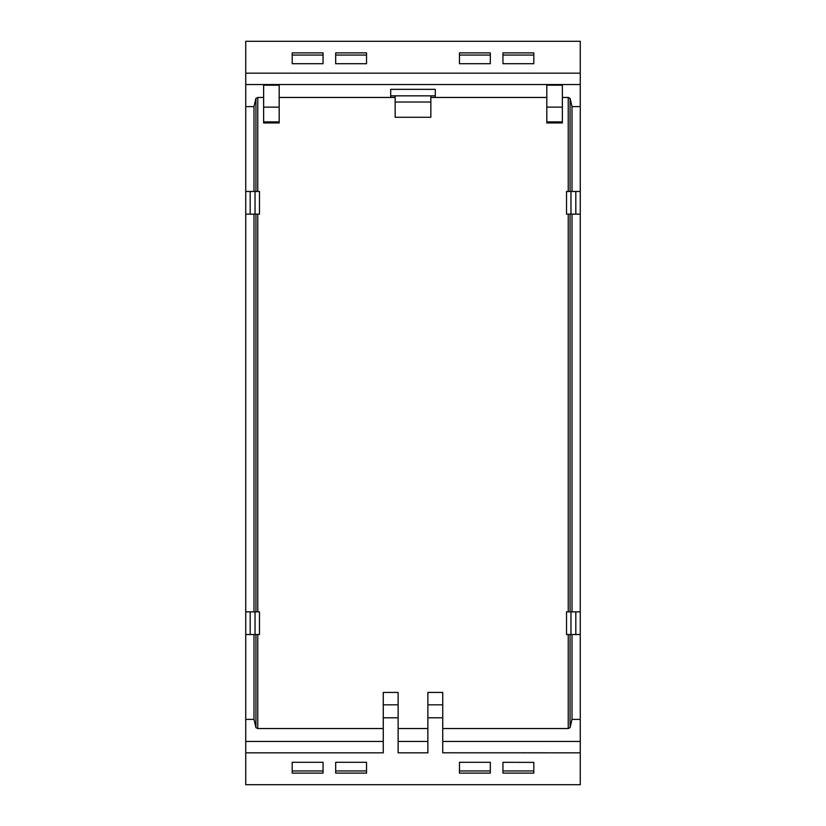 <?xml version="1.0" encoding="UTF-8"?>
<svg xmlns="http://www.w3.org/2000/svg" width="826" height="826" viewBox="0 0 826 826"><rect width="100%" height="100%" fill="white"/><g stroke="black" fill="none" stroke-linecap="round" stroke-linejoin="round"><path stroke-width="1.24" d="M395.158 97.458L395.158 95.847L430.842 95.847L430.842 117.271L395.158 117.271L395.158 97.458L390.698 97.458L390.698 89.353L435.302 89.353L435.302 97.458L546.812 97.458M395.158 95.847L390.698 95.847M430.842 95.847L435.302 95.847M430.842 97.458L435.302 97.458M279.188 97.458L390.698 97.458M255.926 98.356L253.985 106.616L253.985 191.467L255.926 191.467L255.926 98.356L257.774 97.458L263.628 97.458M245.735 634.533L245.735 719.384L253.985 719.384L255.926 727.644L255.926 634.533L245.735 634.533L245.735 214.141L259.478 214.141L259.478 191.467L257.774 191.467L257.774 97.458M253.985 214.141L253.985 611.86L259.478 611.86L259.478 634.533L255.926 634.533M255.926 727.644L257.774 728.542L383.264 728.542M398.132 728.542L427.868 728.542M580.265 752.827L442.736 752.796L442.736 717.794L427.868 717.794L427.868 752.827L398.132 752.827L398.132 717.794L383.264 717.794L383.264 752.827L245.735 752.827L245.735 784.7L580.265 784.7L580.265 719.384L572.015 719.384L570.074 727.644L568.226 728.542L442.736 728.542M570.972 191.467L570.972 214.141L570.074 214.141L570.074 611.86L566.522 611.86L566.522 634.533L572.015 634.533L572.015 719.384M570.074 214.141L566.522 214.141L566.522 191.467L568.226 191.467L568.226 97.458L562.372 97.458M398.132 717.794L398.132 692.425L383.264 692.425L383.264 717.794M263.628 121.897L263.628 122.94L279.188 122.94L279.188 121.897L263.628 121.897L263.628 85.171L279.188 85.171L279.188 121.897M442.736 717.794L442.736 692.425L427.868 692.425L427.868 717.794M546.812 122.94L562.372 122.94L562.372 85.171L546.812 85.171L546.812 122.94M255.926 191.467L257.774 191.467M253.985 191.467L245.735 191.467L245.735 106.616L253.985 106.616M245.735 214.141L245.735 191.467M245.735 106.616L245.735 41.3L580.265 41.3L580.265 73.173L245.735 73.173M245.735 752.827L245.735 741.469L383.264 741.469M245.735 719.384L245.735 741.469M580.265 719.384L580.265 73.173M580.265 106.616L572.015 106.616L572.015 191.467L580.265 191.467M568.226 191.467L572.015 191.467M568.226 97.458L570.074 98.356L572.015 106.616M570.972 214.141L572.015 214.141L572.015 611.86L570.074 611.86M580.265 214.141L572.015 214.141M580.265 611.86L572.015 611.86M570.972 611.86L570.972 634.533M580.265 634.533L572.015 634.533M255.028 611.86L255.028 634.533M253.985 611.86L245.735 611.86M255.028 191.467L255.028 214.141M253.985 634.533L253.985 719.384M250.195 611.86L250.195 634.533M250.195 191.467L250.195 214.141M533.803 54.299L533.803 63.695L502.951 63.695L502.951 52.885L533.803 52.885L533.803 54.299M459.462 54.299L459.462 63.695L490.314 63.695L490.314 52.885L459.462 52.885L459.462 54.299M335.686 52.885L335.686 63.695L366.537 63.695L366.537 52.885L335.686 52.885M292.197 52.885L292.197 63.695L323.049 63.695L323.049 52.885L292.197 52.885M366.537 771.701L366.537 773.115L335.686 773.115L335.686 762.305L366.537 762.305L366.537 771.701M292.197 771.701L292.197 773.115L323.049 773.115L323.049 762.305L292.197 762.305L292.197 771.701M459.462 771.701L459.462 773.115L490.314 773.115L490.314 762.305L459.462 762.305L459.462 771.701M533.803 762.398L533.803 773.115L502.951 773.115L502.951 762.305L533.803 762.398M575.805 634.533L575.805 611.86M575.805 214.141L575.805 191.467M395.158 102.032L430.842 102.032M533.803 55.053L502.951 55.053M490.314 55.053L459.462 55.053M366.537 55.053L335.686 55.053M323.049 55.053L292.197 55.053M490.314 770.947L459.462 770.947M533.803 770.947L502.951 770.947M323.049 770.947L292.197 770.947M366.537 770.947L335.686 770.947M257.774 611.86L257.774 214.141M257.774 728.542L257.774 634.533M568.226 728.542L568.226 634.533M568.226 611.86L568.226 214.141M580.265 84.531L245.735 84.531M570.074 191.467L570.074 98.356M562.372 107.132L546.812 107.132M279.188 107.132L263.628 107.132M570.074 634.533L570.074 727.644M580.265 741.469L442.736 741.469M427.868 741.469L398.132 741.469M255.926 611.86L255.926 214.141M398.132 704.826L383.264 704.826M442.736 704.826L427.868 704.826M562.372 121.897L546.812 121.897"/></g></svg>
